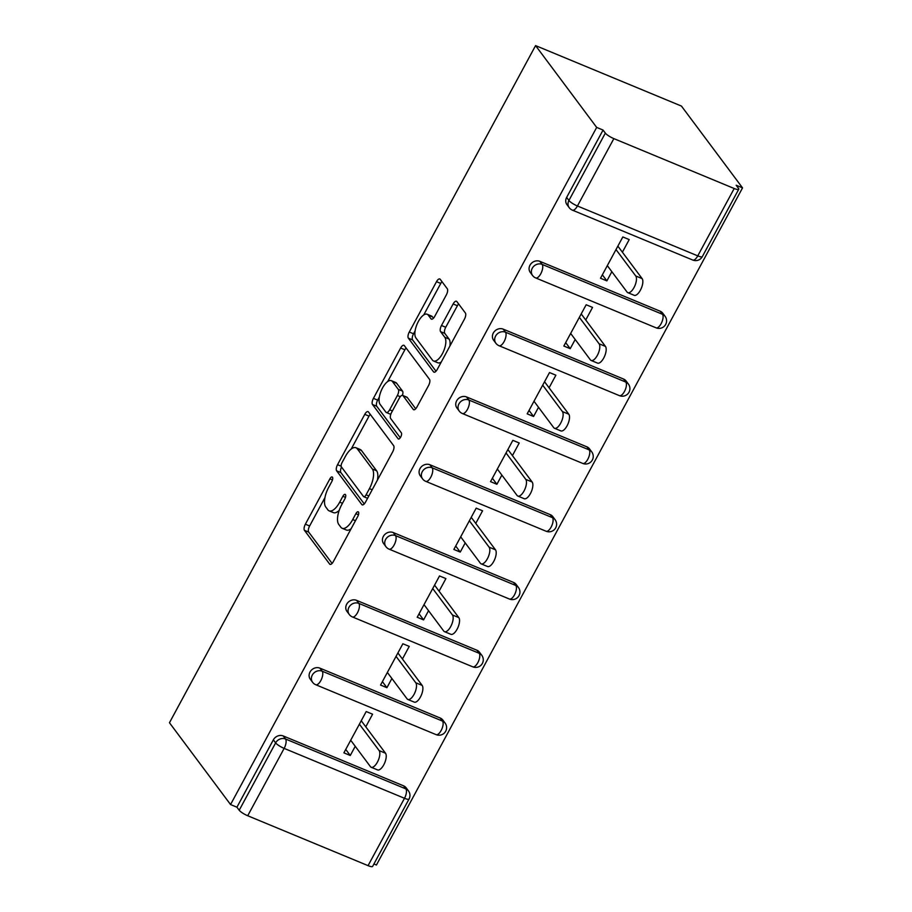 <?xml version="1.0" encoding="UTF-8"?>
<svg xmlns="http://www.w3.org/2000/svg" width="912" height="912" viewBox="0 0 912 912"><rect width="100%" height="100%" fill="white"/><g stroke="black" fill="none" stroke-linecap="round" stroke-linejoin="round"><path stroke-width="1.37" d="M332.47 477.204A3.477 1.448 -67.5 0 0 332.185 476.976A3.477 1.448 -67.5 0 0 329.882 478.88L305.372 524.206A4.97 2.063 -67.5 0 0 304.46 530.351L329.62 564.038A4.97 2.063 -67.5 0 0 330.03 564.368A4.97 2.063 -67.5 0 0 333.325 561.644L357.835 516.317A3.477 1.448 -67.5 0 0 358.473 512.02A3.477 1.448 -67.5 0 0 358.188 511.792A3.477 1.448 -67.5 0 0 355.874 513.695L352.705 519.566A15.903 6.623 -67.5 0 1 342.137 528.265A15.903 6.623 -67.5 0 1 340.849 527.227L338.751 524.423A15.903 6.623 -67.5 0 1 341.658 504.781L344.839 498.91A3.477 1.448 -67.5 0 0 345.466 494.612A3.477 1.448 -67.5 0 0 345.192 494.384A3.477 1.448 -67.5 0 0 342.878 496.288L339.709 502.159A15.903 6.623 -67.5 0 1 329.141 510.857A15.903 6.623 -67.5 0 1 327.853 509.819L325.755 507.004A15.903 6.623 -67.5 0 1 328.662 487.361L331.831 481.502A3.477 1.448 -67.5 0 0 332.47 477.204M446.356 294.872A4.97 2.063 -67.5 0 0 447.268 288.739L440.211 279.289A4.97 2.063 -67.5 0 0 439.801 278.958A4.97 2.063 -67.5 0 0 436.506 281.683L409.283 332.025A4.97 2.063 -67.5 0 0 408.371 338.158L433.542 371.857A4.97 2.063 -67.5 0 0 433.941 372.176A4.97 2.063 -67.5 0 0 437.236 369.463L464.459 319.12A4.97 2.063 -67.5 0 0 465.371 312.987L456.844 301.564A4.97 2.063 -67.5 0 0 456.433 301.234A4.97 2.063 -67.5 0 0 453.139 303.958L441.488 325.504A4.97 2.063 -67.5 0 0 440.576 331.637L444.805 337.303A13.292 5.529 -67.5 0 1 443.095 352.306A13.292 5.529 -67.5 0 1 433.542 360.992A13.292 5.529 -67.5 0 1 432.47 360.126L415.906 337.942A13.292 5.529 -67.5 0 1 417.616 322.939A13.292 5.529 -67.5 0 1 427.169 314.252A13.292 5.529 -67.5 0 1 428.241 315.119L431 318.812A4.97 2.063 -67.5 0 0 431.41 319.143A4.97 2.063 -67.5 0 0 434.705 316.418L446.356 294.872M596.676 127.418L230.554 804.555L169.461 722.737L535.583 45.6L596.676 127.418L603.06 130.063L566.637 197.425L568.917 200.48L605.34 133.106L603.06 130.063M368.471 411.962A4.97 2.063 -67.5 0 0 368.06 411.631A4.97 2.063 -67.5 0 0 364.766 414.356L337.543 464.698A4.97 2.063 -67.5 0 0 336.642 470.831L361.802 504.53A4.97 2.063 -67.5 0 0 362.201 504.849A4.97 2.063 -67.5 0 0 365.507 502.136L392.719 451.793A4.97 2.063 -67.5 0 0 393.631 445.66L368.471 411.962M373.418 398.362L400.63 348.019A4.97 2.063 -67.5 0 1 403.936 345.295A4.97 2.063 -67.5 0 1 404.335 345.625L429.495 379.324A4.97 2.063 -67.5 0 1 428.594 385.457L416.944 407.003A4.97 2.063 -67.5 0 1 413.638 409.716A4.97 2.063 -67.5 0 1 413.239 409.397L403.036 395.728A4.97 2.063 -67.5 0 0 402.625 395.409A4.97 2.063 -67.5 0 0 399.331 398.122L391.601 412.418A4.97 2.063 -67.5 0 0 390.689 418.551L401.314 432.778A3.477 1.448 -67.5 0 1 400.87 436.711A3.477 1.448 -67.5 0 1 398.373 438.98A3.477 1.448 -67.5 0 1 398.088 438.752L372.506 404.495A4.97 2.063 -67.5 0 1 373.418 398.362L377.671 400.117L379.335 397.028M373.92 863.995L376.417 865.021L742.539 187.883L681.446 106.077L535.583 45.6M247.722 815.75L368.072 865.648L404.495 798.285L284.145 748.387L247.722 815.75A7.592 1.664 -151.6 0 1 239.206 810.244L275.641 742.881L273.361 739.826L236.926 807.2L239.206 810.244M273.361 739.826A7.592 6.703 -36.8 0 1 283.256 735.961L285.536 739.005L405.886 788.903A7.592 3.158 -67.5 0 1 404.495 798.285A7.592 1.664 -151.6 0 0 409.043 799.037L372.62 866.4A7.592 1.664 -151.6 0 1 368.072 865.648M734.206 188.51L613.856 138.613L577.433 205.987L697.771 255.873L734.206 188.51A7.592 1.664 28.4 0 0 738.743 189.263A7.592 1.664 28.4 0 0 738.446 188.294L736.166 185.239L742.539 187.883M345.739 749.425L350.265 755.489L343.892 752.845L366.214 711.554L372.586 714.199L365.78 726.807M350.265 755.489L355.235 746.301M569.202 207.662A7.592 7.592 0 0 0 572.383 210.136A7.592 3.158 112.5 0 0 577.433 205.987A7.592 1.664 28.4 0 1 568.917 200.48A7.592 6.703 143.2 0 0 569.202 207.662L566.933 204.619A7.592 6.703 -36.8 0 1 566.637 197.425M230.554 804.555L236.926 807.2M283.256 735.961L403.606 785.848A7.592 6.703 -36.8 0 1 406.171 787.831L408.451 790.875A7.592 6.703 143.2 0 0 405.886 788.903L403.606 785.848M539.881 261.356L542.161 264.4A7.592 6.703 -36.8 0 0 532.255 268.276A7.592 6.703 143.2 0 0 532.551 275.47L530.271 272.414A7.592 6.703 -36.8 0 1 529.975 265.221A7.592 6.703 -36.8 0 1 539.881 261.356L660.231 311.243A7.592 6.703 -36.8 0 1 662.785 313.226L665.065 316.27A7.592 6.703 143.2 0 0 662.5 314.298L660.231 311.243M503.219 329.152L505.499 332.207A7.592 6.703 -36.8 0 0 495.592 336.083A7.592 6.703 143.2 0 0 495.889 343.265L493.609 340.222A7.592 6.703 -36.8 0 1 493.312 333.028A7.592 6.703 -36.8 0 1 503.219 329.152L623.569 379.05A7.592 6.703 -36.8 0 1 626.122 381.022L628.402 384.077A7.592 6.703 143.2 0 0 625.849 382.094L623.569 379.05M466.556 396.948L468.836 400.003A7.592 6.703 -36.8 0 0 458.93 403.879A7.592 6.703 143.2 0 0 459.226 411.073L456.946 408.017A7.592 6.703 -36.8 0 1 456.65 400.824A7.592 6.703 -36.8 0 1 466.556 396.948L586.906 446.846A7.592 6.703 -36.8 0 1 589.471 448.818L591.74 451.873A7.592 6.703 143.2 0 0 589.186 449.901L586.906 446.846M429.894 464.755L432.174 467.81A7.592 6.703 -36.8 0 0 422.279 471.675A7.592 6.703 143.2 0 0 422.564 478.868L420.284 475.813A7.592 6.703 -36.8 0 1 419.999 468.631A7.592 6.703 -36.8 0 1 429.894 464.755L550.244 514.653A7.592 6.703 -36.8 0 1 552.809 516.625L555.089 519.68A7.592 6.703 143.2 0 0 552.524 517.697L550.244 514.653M393.243 532.551L395.523 535.606A7.592 6.703 -36.8 0 0 385.616 539.482A7.592 6.703 143.2 0 0 385.913 546.664L383.633 543.62A7.592 6.703 -36.8 0 1 383.336 536.427A7.592 6.703 -36.8 0 1 393.243 532.551L513.581 582.449A7.592 6.703 -36.8 0 1 516.146 584.421L518.426 587.476A7.592 6.703 143.2 0 0 515.861 585.504L513.581 582.449M356.581 600.358L358.861 603.402A7.592 6.703 -36.8 0 0 348.954 607.278A7.592 6.703 143.2 0 0 349.25 614.471L346.97 611.416A7.592 6.703 -36.8 0 1 346.674 604.234A7.592 6.703 -36.8 0 1 356.581 600.358L476.93 650.245A7.592 6.703 -36.8 0 1 479.484 652.228L481.764 655.272A7.592 6.703 143.2 0 0 479.21 653.3L476.93 650.245M319.918 668.154L322.198 671.209A7.592 6.703 -36.8 0 0 312.292 675.085A7.592 6.703 143.2 0 0 312.588 682.267L310.308 679.223A7.592 6.703 -36.8 0 1 310.012 672.03A7.592 6.703 -36.8 0 1 319.918 668.154L440.268 718.052A7.592 6.703 -36.8 0 1 442.833 720.024L445.102 723.079A7.592 6.703 143.2 0 0 442.548 721.107L440.268 718.052M402.431 659L409.249 646.403L402.876 643.758L380.543 685.049L386.927 687.694L391.886 678.505M439.094 591.204L445.911 578.596L439.527 575.951L417.206 617.242L423.59 619.886L428.549 610.709M475.756 523.408L482.573 510.8L476.189 508.155L453.868 549.446L460.241 552.091L465.211 542.902M512.419 455.601L519.224 442.993L512.852 440.348L490.531 481.639L496.903 484.283L501.874 475.106M549.07 387.805L555.887 375.197L549.514 372.552L527.182 413.843L533.566 416.488L538.525 407.299M585.732 319.998L592.549 307.401L586.165 304.756L563.844 346.036L570.228 348.68L575.187 339.503M622.394 252.202L629.212 239.594L622.828 236.949L600.506 278.24L606.879 280.885L611.849 271.696M605.34 133.106A7.592 1.664 28.4 0 0 613.856 138.613M386.927 687.694L382.402 681.629M423.59 619.886L419.053 613.822M460.241 552.091L455.715 546.026M496.903 484.283L492.377 478.219M533.566 416.488L529.04 410.423M570.228 348.68L565.691 342.616M606.879 280.885L602.353 274.82M329.141 510.857L333.393 512.624A15.903 6.623 -67.5 0 0 339.196 510.412M342.137 528.265L346.389 530.032A15.903 6.623 -67.5 0 0 351.12 528.732M324.946 497.621L309.624 525.973A4.97 2.063 -67.5 0 0 308.712 532.106L332.093 563.422M341.498 467.047A4.97 2.063 -67.5 0 0 340.894 472.598L364.264 503.903M370.249 414.344A4.97 2.063 -67.5 0 0 369.018 416.123L351.223 449.023M342.046 462.623A3.477 1.448 -67.5 0 0 341.407 466.921L363.489 496.493A3.477 1.448 -67.5 0 0 363.774 496.721A3.477 1.448 -67.5 0 0 366.088 494.817L369.428 488.638A15.903 6.623 -67.5 0 0 372.335 468.996L357.242 448.772A15.903 6.623 -67.5 0 0 355.954 447.735A15.903 6.623 -67.5 0 0 345.386 456.433L342.046 462.623M377.397 480.145A15.903 6.623 -67.5 0 0 376.588 470.752L372.335 468.996M355.954 447.735L360.206 449.502A15.903 6.623 -67.5 0 1 361.494 450.539L376.588 470.752M387.714 381.535L404.882 349.786L400.63 348.019M406.125 348.008A4.97 2.063 -67.5 0 0 404.882 349.786M415.712 408.77L407.288 397.495A4.97 2.063 -67.5 0 0 406.877 397.165L402.625 395.409M400.277 437.749L376.759 406.262L372.506 404.495M392.445 381.547A13.292 5.529 -67.5 0 0 391.362 380.68A13.292 5.529 -67.5 0 0 381.82 389.367A13.292 5.529 -67.5 0 0 380.099 404.369L385.936 412.19A4.97 2.063 -67.5 0 0 386.346 412.509A4.97 2.063 -67.5 0 0 389.641 409.796L397.37 395.5A4.97 2.063 -67.5 0 0 398.282 389.367L392.445 381.547L396.697 383.314A13.292 5.529 -67.5 0 0 395.614 382.447L391.362 380.68M386.346 412.509L390.598 414.276A4.97 2.063 -67.5 0 0 390.781 414.333M402.443 395.352A4.97 2.063 -67.5 0 0 402.534 391.123L398.282 389.367M396.697 383.314L402.534 391.123M377.671 400.117A4.97 2.063 -67.5 0 0 376.759 406.262M427.169 314.252L431.422 316.008A13.292 5.529 -67.5 0 1 432.493 316.886L433.474 318.197M433.542 360.992L437.794 362.759A13.292 5.529 -67.5 0 0 441.26 362.03M449.878 346.093A13.292 5.529 -67.5 0 0 449.057 339.059L444.805 337.303M458.622 303.947A4.97 2.063 -67.5 0 0 457.391 305.725L445.74 327.26A4.97 2.063 -67.5 0 0 444.828 333.404L449.057 339.059M415.085 330.919L413.535 333.781A4.97 2.063 -67.5 0 0 412.623 339.925L436.004 371.23M441.989 281.671A4.97 2.063 -67.5 0 0 440.758 283.438L423.704 314.982M379.118 750.576L385.502 753.221A9.371 3.899 112.5 0 1 384.294 763.789A9.371 3.899 112.5 0 1 377.568 769.91L371.184 767.266A9.371 3.899 -67.5 0 0 377.91 761.144A9.371 3.899 -67.5 0 0 379.118 750.576L359.396 724.162M350.698 740.236L370.432 766.65A9.371 3.899 -67.5 0 0 371.184 767.266M385.502 753.221L361.243 720.742M415.781 682.769L422.165 685.414A9.371 3.899 112.5 0 1 420.956 695.993A9.371 3.899 112.5 0 1 414.23 702.115L407.846 699.47A9.371 3.899 -67.5 0 0 414.572 693.348A9.371 3.899 -67.5 0 0 415.781 682.769L396.059 656.355M387.361 672.44L407.083 698.854A9.371 3.899 -67.5 0 0 407.846 699.47M422.165 685.414L397.906 652.935M452.443 614.973L458.816 617.618A9.371 3.899 112.5 0 1 457.619 628.186A9.371 3.899 112.5 0 1 450.881 634.307L444.509 631.663A9.371 3.899 -67.5 0 0 451.235 625.541A9.371 3.899 -67.5 0 0 452.443 614.973L432.721 588.559M424.023 604.645L443.745 631.058A9.371 3.899 -67.5 0 0 444.509 631.663M458.816 617.618L434.568 585.139M489.106 547.166L495.478 549.811A9.371 3.899 112.5 0 1 494.27 560.39A9.371 3.899 112.5 0 1 487.544 566.512L481.171 563.867A9.371 3.899 -67.5 0 0 487.897 557.745A9.371 3.899 -67.5 0 0 489.106 547.166L469.372 520.763M460.685 536.837L480.407 563.251A9.371 3.899 -67.5 0 0 481.171 563.867M495.478 549.811L471.23 517.332M525.757 479.37L532.141 482.015A9.371 3.899 112.5 0 1 530.932 492.583A9.371 3.899 112.5 0 1 524.206 498.704L517.822 496.06A9.371 3.899 -67.5 0 0 524.56 489.938A9.371 3.899 -67.5 0 0 525.757 479.37L506.035 452.956M497.336 469.042L517.07 495.455A9.371 3.899 -67.5 0 0 517.822 496.06M532.141 482.015L507.881 449.536M562.419 411.574L568.803 414.219A9.371 3.899 112.5 0 1 567.595 424.787A9.371 3.899 112.5 0 1 560.869 430.909L554.485 428.264A9.371 3.899 -67.5 0 0 561.211 422.142A9.371 3.899 -67.5 0 0 562.419 411.574L542.697 385.16M533.999 401.234L553.721 427.648A9.371 3.899 -67.5 0 0 554.485 428.264M568.803 414.219L544.544 381.74M599.081 343.767L605.454 346.412A9.371 3.899 112.5 0 1 604.257 356.98A9.371 3.899 112.5 0 1 597.52 363.101L591.147 360.468A9.371 3.899 -67.5 0 0 597.873 354.335A9.371 3.899 -67.5 0 0 599.081 343.767L579.359 317.353M570.661 333.439L590.383 359.852A9.371 3.899 -67.5 0 0 591.147 360.468M605.454 346.412L581.206 313.933M635.744 275.971L642.116 278.616A9.371 3.899 112.5 0 1 640.908 289.184A9.371 3.899 112.5 0 1 634.182 295.306L627.809 292.661A9.371 3.899 -67.5 0 0 634.535 286.539A9.371 3.899 -67.5 0 0 635.744 275.971L616.01 249.557M607.324 265.631L627.046 292.045A9.371 3.899 -67.5 0 0 627.809 292.661M642.116 278.616L617.869 246.137M332.47 479.951L329.882 478.88M358.473 514.778L355.874 513.695M345.477 497.371L342.878 496.288M284.145 748.387A7.592 1.664 -151.6 0 1 275.641 742.881A7.592 6.703 -36.8 0 1 285.536 739.005A7.592 3.158 -67.5 0 1 284.145 748.387M572.383 210.136L692.732 260.034A7.592 3.158 112.5 0 0 697.771 255.873A7.592 1.664 28.4 0 0 702.32 256.625L738.743 189.263M436.107 734.639A7.592 3.158 112.5 0 0 441.157 730.478A7.592 3.158 -67.5 0 0 442.548 721.107L322.198 671.209A7.592 3.158 -67.5 0 1 320.807 680.591A7.592 3.158 112.5 0 1 315.769 684.741L436.107 734.639A7.592 7.592 0 0 0 445.102 723.079M349.25 614.471A7.592 7.592 0 0 0 352.42 616.945A7.592 3.158 112.5 0 0 357.47 612.784A7.592 3.158 -67.5 0 0 358.861 603.402L479.21 653.3A7.592 3.158 -67.5 0 1 477.82 662.682A7.592 3.158 112.5 0 1 472.769 666.832A7.592 7.592 0 0 0 481.764 655.272M385.913 546.664A7.592 7.592 0 0 0 389.082 549.138A7.592 3.158 112.5 0 0 394.132 544.988A7.592 3.158 -67.5 0 0 395.523 535.606L515.861 585.504A7.592 3.158 -67.5 0 1 514.482 594.875A7.592 3.158 112.5 0 1 509.432 599.036A7.592 7.592 0 0 0 518.426 587.476M422.564 478.868A7.592 7.592 0 0 0 425.744 481.342A7.592 3.158 112.5 0 0 430.795 477.181A7.592 3.158 -67.5 0 0 432.174 467.81L552.524 517.697A7.592 3.158 -67.5 0 1 551.133 527.079A7.592 3.158 112.5 0 1 546.094 531.24A7.592 7.592 0 0 0 555.089 519.68M459.226 411.073A7.592 7.592 0 0 0 462.407 413.535A7.592 3.158 112.5 0 0 467.446 409.385A7.592 3.158 -67.5 0 0 468.836 400.003L589.186 449.901A7.592 3.158 -67.5 0 1 587.795 459.283A7.592 3.158 112.5 0 1 582.757 463.433A7.592 7.592 0 0 0 591.74 451.873M495.889 343.265A7.592 7.592 0 0 0 499.069 345.739A7.592 3.158 112.5 0 0 504.108 341.578A7.592 3.158 -67.5 0 0 505.499 332.207L625.849 382.094A7.592 3.158 -67.5 0 1 624.458 391.476A7.592 3.158 112.5 0 1 619.408 395.637A7.592 7.592 0 0 0 628.402 384.077M532.551 275.47A7.592 7.592 0 0 0 535.72 277.943A7.592 3.158 112.5 0 0 540.77 273.782A7.592 3.158 -67.5 0 0 542.161 264.4L662.5 314.298A7.592 3.158 -67.5 0 1 661.12 323.68A7.592 3.158 112.5 0 1 656.07 327.83A7.592 7.592 0 0 0 665.065 316.27M342.456 503.299L339.709 502.159M355.463 520.706L352.705 519.566M330.543 564.425L329.62 564.038M308.712 532.106L304.46 530.351M309.624 525.973L305.372 524.206M362.714 504.906L361.802 504.53M340.894 472.598L336.642 470.831M341.156 466.192L337.543 464.698M369.018 416.123L364.766 414.356M368.836 495.968L366.088 494.817M372.187 489.778L369.428 488.638M361.494 450.539L357.242 448.772M414.151 409.773L413.239 409.397M407.288 397.495L403.036 395.728M398.726 439.014L398.088 438.752M392.399 410.936L389.641 409.796M400.265 396.697L397.37 395.5M431.923 319.2L431 318.812M432.493 316.886L428.241 315.119M444.828 333.404L440.576 331.637M445.74 327.26L441.488 325.504M457.391 305.725L453.139 303.958M434.454 372.233L433.542 371.857M412.623 339.925L408.371 338.158M413.535 333.781L409.283 332.025M440.758 283.438L436.506 281.683M409.043 799.037A7.592 7.592 0 0 0 408.451 790.875M312.588 682.267A7.592 7.592 0 0 0 315.769 684.741M352.42 616.945L472.769 666.832M389.082 549.138L509.432 599.036M425.744 481.342L546.094 531.24M462.407 413.535L582.757 463.433M499.069 345.739L619.408 395.637M535.72 277.943L656.07 327.83M692.732 260.034A7.592 7.592 0 0 0 702.32 256.625M367.582 498.305L363.774 496.721"/></g></svg>
